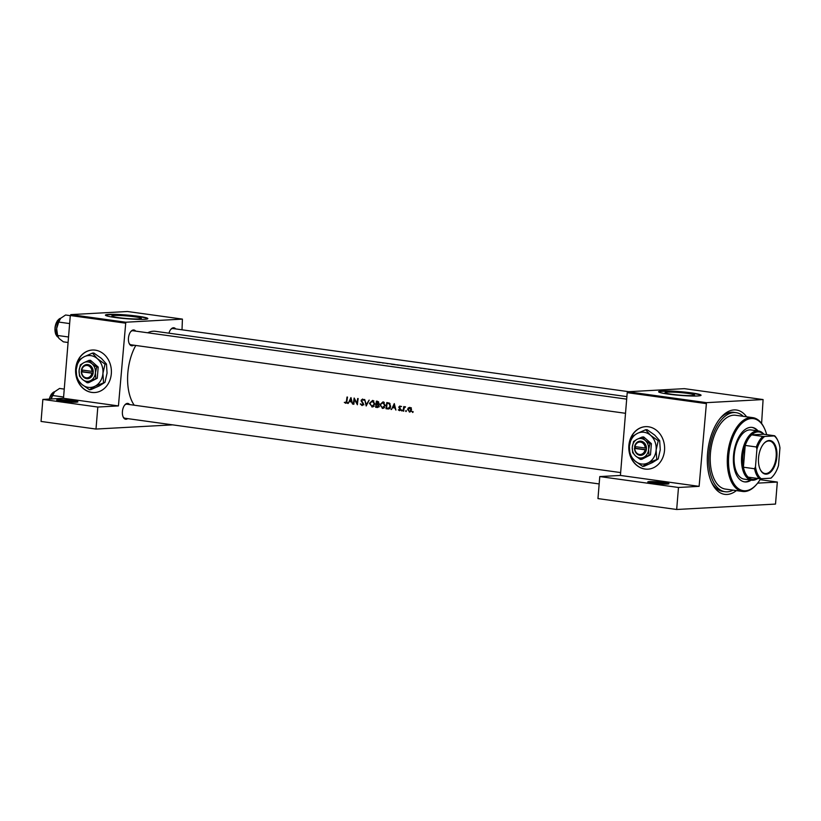 <?xml version="1.0" encoding="UTF-8"?>
<svg xmlns="http://www.w3.org/2000/svg" width="821" height="821" viewBox="0 0 821 821"><rect width="100%" height="100%" fill="white"/><g stroke="black" fill="none" stroke-linecap="round" stroke-linejoin="round"><path stroke-width="1.23" d="M76.22 402.198A10.642 0.934 -175.3 0 1 64.715 401.654A10.642 0.934 -175.3 0 1 56.731 400.176A10.642 0.934 -175.3 0 1 58.394 399.724A10.642 0.934 -175.3 0 1 70.791 400.361A10.642 0.934 -175.3 0 1 77.872 401.91A10.642 0.934 -175.3 0 1 76.22 402.198M76.066 402.198A9.76 0.852 4.7 0 0 67.917 401.038A9.76 0.852 4.7 0 0 59.071 400.71A9.76 0.852 4.7 0 0 58.465 400.751M667.288 484.072A10.642 0.934 -175.3 0 1 655.794 483.538A10.642 0.934 -175.3 0 1 647.81 482.05A10.642 0.934 -175.3 0 1 649.473 481.599A10.642 0.934 -175.3 0 1 661.859 482.235A10.642 0.934 -175.3 0 1 668.941 483.785A10.642 0.934 -175.3 0 1 667.288 484.072M667.134 484.082A9.76 0.852 4.7 0 0 658.996 482.922A9.76 0.852 4.7 0 0 650.14 482.584A9.76 0.852 4.7 0 0 649.534 482.635M76.907 378.912A21.284 17.898 -93.1 0 0 91.757 392.417A21.284 17.898 -93.1 0 0 94.661 392.541A21.284 17.898 -93.1 0 0 111.399 372.026A21.284 17.898 -93.1 0 0 95.236 350.146A21.284 17.898 -93.1 0 0 92.332 350.023A21.284 17.898 -93.1 0 0 76.692 378.235M92.434 350.023A21.284 17.898 -93.1 0 0 76.404 376.418M77.297 379.466A21.284 17.898 -93.1 0 0 91.952 392.407A21.284 17.898 -93.1 0 0 94.764 392.53M630.107 455.542A21.284 17.898 -93.1 0 0 644.967 469.048A21.284 17.898 -93.1 0 0 647.872 469.171A21.284 17.898 -93.1 0 0 664.61 448.656A21.284 17.898 -93.1 0 0 648.436 426.776A21.284 17.898 -93.1 0 0 645.532 426.653A21.284 17.898 -93.1 0 0 629.892 454.865M645.634 426.653A21.284 17.898 -93.1 0 0 629.604 453.048M630.507 456.096A21.284 17.898 -93.1 0 0 645.152 469.037A21.284 17.898 -93.1 0 0 647.964 469.16M114.232 315.5A14.778 1.293 4.7 0 0 111.872 316.003A14.778 1.293 4.7 0 0 122.38 318.117A14.778 1.293 4.7 0 0 138.975 318.928A14.778 1.293 4.7 0 0 141.335 318.425A14.778 1.293 4.7 0 0 130.816 316.311A14.778 1.293 4.7 0 0 114.232 315.5M108.813 314.392A21.284 1.868 4.7 0 0 105.416 315.12A21.284 1.868 4.7 0 0 120.554 318.158A21.284 1.868 4.7 0 0 144.455 319.328A21.284 1.868 4.7 0 0 147.852 318.61A21.284 1.868 4.7 0 0 132.704 315.572A21.284 1.868 4.7 0 0 108.813 314.392M147.739 318.774A21.284 1.868 4.7 0 0 131.709 315.818A21.284 1.868 4.7 0 0 108.783 314.751A21.284 1.868 4.7 0 0 105.499 315.305M692.175 395.558A14.778 1.293 -175.3 0 1 675.591 394.747A14.778 1.293 -175.3 0 1 665.072 392.633A14.778 1.293 -175.3 0 1 667.432 392.13A14.778 1.293 -175.3 0 1 684.026 392.951A14.778 1.293 -175.3 0 1 694.535 395.055A14.778 1.293 -175.3 0 1 692.175 395.558M662.013 391.022A21.284 1.868 4.7 0 0 658.616 391.75A21.284 1.868 4.7 0 0 673.754 394.788A21.284 1.868 4.7 0 0 697.655 395.968A21.284 1.868 4.7 0 0 701.052 395.24A21.284 1.868 4.7 0 0 685.915 392.202A21.284 1.868 4.7 0 0 662.013 391.022M700.939 395.404A21.284 1.868 4.7 0 0 684.909 392.448A21.284 1.868 4.7 0 0 661.983 391.381A21.284 1.868 4.7 0 0 658.699 391.935M168.952 333.193A7.984 4.269 -82.1 0 1 170.963 329.19A7.984 4.269 -82.1 0 1 173.436 327.764A7.984 4.269 -82.1 0 1 175.694 328.923M628.824 391.699L173.015 328.554A7.091 3.797 97.9 0 0 172.626 328.544A7.091 3.797 97.9 0 0 170.686 329.529M133.741 345.179A7.984 4.269 -82.1 0 1 132.119 345.805A7.984 4.269 -82.1 0 1 129.256 343.64A7.984 4.269 -82.1 0 1 130.95 331.386A7.984 4.269 -82.1 0 1 133.423 329.96A7.984 4.269 -82.1 0 1 135.681 331.12M626.68 399.139L133.002 330.75A7.091 3.797 97.9 0 0 132.612 330.73A7.091 3.797 97.9 0 0 130.672 331.725M129.082 343.24A7.091 3.797 97.9 0 0 131.062 344.81A7.091 3.797 97.9 0 0 131.452 344.82M127.696 418.628A7.984 4.269 -82.1 0 1 126.085 419.254A7.984 4.269 -82.1 0 1 123.212 417.078A7.984 4.269 -82.1 0 1 124.905 404.835A7.984 4.269 -82.1 0 1 127.388 403.398A7.984 4.269 -82.1 0 1 129.646 404.568M620.645 472.578L126.968 404.199A7.091 3.797 97.9 0 0 126.567 404.178A7.091 3.797 97.9 0 0 124.638 405.164M123.037 416.688A7.091 3.797 97.9 0 0 125.018 418.258A7.091 3.797 97.9 0 0 125.418 418.269M736.386 490.599A42.579 22.762 -82.1 0 1 727.108 494.458A42.579 22.762 -82.1 0 1 711.797 482.871A42.579 22.762 -82.1 0 1 720.848 417.54A42.579 22.762 -82.1 0 1 734.056 409.915A42.579 22.762 -82.1 0 1 746.607 416.791M743.282 416.329A39.921 21.336 97.9 0 0 736.057 412.645L733.83 412.337A39.921 21.336 97.9 0 0 731.614 412.245A39.921 21.336 97.9 0 0 720.027 418.515M711.273 481.722A39.921 21.336 97.9 0 0 722.88 491.42L725.107 491.728A39.921 21.336 97.9 0 0 733.061 490.137M374.171 361.62A40.804 21.818 97.9 0 0 373.935 361.589L155.508 331.325A40.804 21.818 97.9 0 0 153.24 331.232A40.804 21.818 97.9 0 0 147.698 332.782M373.935 361.589A40.804 21.818 97.9 0 0 372.785 361.486L373.216 361.548A40.804 21.818 -82.1 0 1 374.397 361.651L378.922 362.328M378.409 362.235L376.028 361.907L377.876 362.359M381.303 362.605A40.804 21.818 97.9 0 0 381.067 362.574A40.804 21.818 97.9 0 0 378.799 362.482L379.261 362.543A40.804 21.818 -82.1 0 1 381.529 362.636L381.991 362.708M383.038 363.026L382.217 362.779L383.038 362.954A40.804 21.818 97.9 0 1 384.597 363.067L382.555 362.779M382.689 363.026L382.791 363.036A40.804 21.818 -82.1 0 1 385.059 363.128L388.959 363.693M387.43 363.693L386.845 363.467M392.643 364.226L391.525 364.247L392.643 364.226M395.106 364.524L393.146 364.298M391.525 364.247L403.327 365.663A40.804 21.818 97.9 0 0 401.059 365.561L413.722 367.1A40.804 21.818 97.9 0 0 411.454 367.008L417.355 367.644M420.578 368.054L422.23 368.331M423.934 368.68L427.915 369.06L423.934 368.68M431.241 369.522L431.076 369.501A40.804 21.818 97.9 0 0 430.912 369.481A40.804 21.818 97.9 0 0 428.644 369.388L429.106 369.45A40.804 21.818 -82.1 0 1 429.937 369.44L432.318 369.676M432.513 369.707L431.189 369.522A40.804 21.818 -82.1 0 1 431.374 369.542A40.804 21.818 -82.1 0 1 431.446 369.553M432.585 369.717L437.224 370.353M135.773 345.467A40.804 21.818 97.9 0 0 134.223 405.205M345.98 403.244L346.924 401.274A40.804 21.818 -82.1 0 1 347.499 397.097L347.026 397.036A40.804 21.818 97.9 0 0 346.462 401.151L345.59 402.639L344.317 402.382L345.754 403.285M347.622 402.536L345.59 402.639M348.176 403.48L349.151 401.613L351.511 401.941L352.599 404.096L350.957 397.58L348.176 403.48M362.287 405.492L363.395 404.055L361.558 400.34L362.441 399.663L363.816 400.268L362.595 399.027L361.086 400.299L362.933 403.983L361.815 404.886L360.296 403.953L362.03 405.533M363.929 404.794L361.815 404.886M361.558 400.34L363.467 399.601M364.688 399.478L366.187 405.974L369.152 400.104L366.279 404.661L364.688 399.478M383.191 408.304L382.247 408.355L385.306 405.492L383.007 401.859L379.836 404.763L382.719 408.376M389.021 408.879L387.656 408.95C389.318 409.166 390.303 408.283 390.622 406.313L389.472 403.142L386.814 402.547A40.804 21.818 97.9 0 0 386.044 408.725L388.456 408.981M399.724 410.623L400.556 409.494L399.273 407.083L400.802 406.764L399.919 405.985L398.801 407.031L400.084 409.453L398.288 409.884L399.529 410.654M400.556 409.433L399.345 410.09M399.273 407.083L400.638 406.498M402.341 410.377L401.479 410.428L401.869 410.993L401.962 409.966M405.153 406.713L404.127 407.329A40.804 21.818 -82.1 0 1 404.219 406.662L403.747 406.59A40.804 21.818 97.9 0 0 403.244 411.105L403.706 411.167A40.804 21.818 -82.1 0 1 403.85 409.658L404.106 408.119L405.543 406.918L405.01 406.703M413.199 411.885L412.347 411.926L412.737 412.501L412.819 411.475M410.048 411.988L409.34 412.029L411.526 409.987L411.198 408.304L409.864 407.36L408.314 407.904L407.596 409.433L409.71 412.05M406.467 410.952L405.615 410.993L406.005 411.567L406.087 410.541M391.494 409.484L392.469 407.616L394.829 407.934L395.917 410.09L394.275 403.583L391.494 409.484M377.773 407.442L377.055 407.483L378.881 405.964L378.071 404.24L378.85 403.008L377.434 401.243L376.418 401.11A40.804 21.818 97.9 0 0 375.659 407.288L377.434 407.493M372.796 406.867L371.851 406.918L374.91 404.045L372.611 400.422L369.44 403.327L372.324 406.939M354.159 398.021A40.804 21.818 97.9 0 0 353.399 404.199L353.861 404.271A40.804 21.818 -82.1 0 1 354.415 399.417L357.392 404.753A40.804 21.818 -82.1 0 1 358.161 398.575L357.689 398.513A40.804 21.818 97.9 0 0 357.043 403.378L354.159 398.021M182.016 329.806L182.416 319.112L127.46 311.508L70.852 314.607L125.798 322.222L118.44 405.913L63.494 398.298L42.856 399.427L41.05 421.44L95.995 429.055L172.667 424.857M125.244 323.125L70.298 315.521L63.494 398.298M763.089 399.56L684.375 388.651L627.767 391.75L706.471 402.659L763.089 399.56L761.601 423.472M182.416 319.112L125.798 322.222M42.856 399.427L97.812 407.042L118.44 405.913M97.812 407.042L95.995 429.055M70.298 315.521L70.852 314.607M706.471 402.659L699.112 486.35L678.485 487.479L676.678 509.492L597.965 498.593L599.771 476.57L620.409 475.441L699.112 486.35M705.927 403.563L627.213 392.664L620.409 475.441M760.061 479.669L777.323 482.06L775.517 504.073L676.678 509.492M777.323 482.06L757.639 483.138M627.213 392.664L627.767 391.75M678.485 487.479L599.771 476.57M410.069 407.873L408.314 407.904M411.342 407.801L409.525 407.904L411.054 409.925L409.381 411.475L408.058 409.505L410.859 407.852M411.557 411.383L409.381 411.475M404.732 407.288L404.127 407.329M398.903 409.853L398.288 409.884M401.243 410.541L400.207 409.782M400.412 410.028L399.591 410.079M400.515 408.981L400.001 409.012M400.217 408.427L399.478 408.458M399.499 407.719L398.893 407.76M395.229 407.627L392.469 407.616M391.545 409.381L390.981 409.412M394.049 404.784L394.655 407.267L392.797 407.011L394.532 404.753M389.216 408.796L386.044 408.725M389.883 408.222L386.568 408.16A40.804 21.818 -82.1 0 1 387.173 403.244L389.113 403.696L390.16 406.241L388.405 408.324L390.324 408.222M389.657 403.265L387.173 403.244M390.047 403.645L389.113 403.696M382.637 402.475L383.407 401.941M383.643 408.129L382.925 407.729M384.249 402.382L382.545 402.485L384.833 405.42L382.278 407.719L380.297 404.825L382.925 402.495L384.29 402.423M384.608 407.637L382.278 407.719M378.153 407.257L375.659 407.288M376.777 401.808L378.378 402.957L376.5 403.788A40.804 21.818 -82.1 0 1 376.777 401.808L378.522 401.715M378.604 401.828L377.414 401.89M379.23 403.768L376.808 403.829M376.418 404.425L377.691 404.671L378.419 405.892L376.172 406.713A40.804 21.818 -82.1 0 1 376.418 404.425L378.194 404.322M378.532 404.63L377.691 404.671M379.353 406.744L376.839 406.805M372.241 401.038L373.011 400.504M373.247 406.693L372.529 406.292M373.853 400.946L372.149 401.038L374.438 403.983L371.882 406.282L369.902 403.388L372.529 401.059L373.894 400.976M374.212 406.2L371.882 406.282M366.823 404.63L366.279 404.661M360.86 403.922L360.296 403.953M363.323 403.327L362.81 403.357M361.835 401.243L361.25 401.274M354.929 399.386L354.415 399.417M351.911 401.623L349.151 401.613M348.227 403.378L347.663 403.409M350.731 398.78L351.337 401.274L349.479 401.017L351.214 398.76M345.046 402.341L344.317 402.382M347.427 403.162L346.236 402.28M346.678 402.577L345.805 402.629M421.553 368.27L419.346 367.911L421.194 368.352M436.916 370.312L437.449 370.476M434.997 370.271L434.453 370.014M412.255 367.12L412.265 367.059A40.804 21.818 -82.1 0 1 414.184 367.161L417.325 367.613M416.873 367.582L412.265 367.059M411.998 366.864L407.042 366.187M410.705 366.71L407.893 366.525M405.748 366.002L403.45 365.684A40.804 21.818 -82.1 0 1 403.788 365.725A40.804 21.818 -82.1 0 1 404.127 365.776M403.758 365.735L405.441 365.95M403.101 365.653L401.869 365.612A40.804 21.818 -82.1 0 1 403.101 365.653M401.602 365.437L396.646 364.75M400.309 365.273L397.497 365.088M758.06 430.922A27.493 14.696 97.9 0 0 752.18 427.413A27.493 14.696 97.9 0 0 733.533 455.47A27.493 14.696 97.9 0 0 744.626 481.896A27.493 14.696 97.9 0 0 751.246 480.121M744.257 481.835A27.493 14.696 97.9 0 0 750.507 480.018M766.67 434.658A36.37 19.437 97.9 0 0 764.454 428.439A36.37 19.437 97.9 0 0 743.652 421.686A36.37 19.437 97.9 0 0 728.73 455.727A36.37 19.437 97.9 0 0 736.447 486.945A36.37 19.437 97.9 0 0 756.726 484.246A36.37 19.437 97.9 0 0 760.636 478.715M756.726 484.246L756.182 484.862A37.253 19.92 -82.1 0 1 742.553 491.451A37.253 19.92 -82.1 0 1 727.509 455.655A37.253 19.92 -82.1 0 1 752.775 417.643A37.253 19.92 -82.1 0 1 764.105 427.7L764.454 428.439M752.775 417.643L735.698 415.282A37.253 19.92 97.9 0 0 710.432 453.295A37.253 19.92 97.9 0 0 725.466 489.09L742.553 491.451M736.057 412.645A39.921 21.336 97.9 0 0 708.995 453.366A39.921 21.336 97.9 0 0 725.107 491.728M757.804 478.479A24.835 13.28 -82.1 0 1 753.062 480.234A24.835 13.28 -82.1 0 1 751.677 480.182L744.257 479.156A24.835 13.28 -82.1 0 1 734.231 455.286A24.835 13.28 -82.1 0 1 751.071 429.947L758.491 430.974A24.835 13.28 -82.1 0 1 763.93 434.278M757.321 430.809A27.493 14.696 97.9 0 0 751.81 427.372M70.288 315.654L65.598 314.997L60.631 318.322L58.712 322.058L69.631 323.577M68.533 336.99L57.603 335.481L56.639 328.564L58.712 322.058M68.081 342.49L63.391 341.844L58.979 338.447L57.603 335.481M60.292 318.692A11.71 6.26 97.9 0 0 56.639 328.564A11.71 6.26 97.9 0 0 57.809 336.651A11.71 6.26 97.9 0 0 57.911 336.856M64.243 389.103L59.553 388.446L54.597 391.771L52.667 395.506L63.597 397.015M51.2 398.975L52.667 395.506M54.258 392.13A11.71 6.26 97.9 0 0 51.066 398.975M766.332 474.148A16.943 9.062 -82.1 0 1 760.236 469.54A16.943 9.062 -82.1 0 1 763.838 443.545A16.943 9.062 -82.1 0 1 769.092 440.508A16.943 9.062 -82.1 0 1 776.871 456.825A16.943 9.062 -82.1 0 1 766.332 474.148M760.133 469.314A16.41 8.774 97.9 0 0 765.018 473.522A16.41 8.774 97.9 0 0 765.921 473.563A16.41 8.774 97.9 0 0 776.061 457.625A16.41 8.774 97.9 0 0 769.513 441.01A16.41 8.774 97.9 0 0 768.61 440.969A16.41 8.774 97.9 0 0 763.674 443.73M762.771 436.413L764.649 436.454A23.06 12.325 97.9 0 0 756.921 449.149L756.346 446.963A23.953 12.808 -82.1 0 1 762.771 436.413L751.636 434.873A23.953 12.808 97.9 0 1 757.783 431.908A23.953 12.808 97.9 0 1 763.499 434.217L751.636 434.873A23.953 12.808 97.9 0 0 745.211 445.423L743.416 467.211A23.953 12.808 97.9 0 0 748.157 477.145A23.953 12.808 97.9 0 0 753.873 479.464A23.953 12.808 97.9 0 0 757.383 478.417M751.677 480.182A24.835 13.28 -82.1 0 1 741.774 455.039A24.835 13.28 -82.1 0 1 757.116 430.922A24.835 13.28 -82.1 0 1 758.491 430.974M756.346 446.963L745.211 445.423A23.953 12.808 97.9 0 0 743.416 467.211L754.561 468.75L755.474 466.769A23.06 12.325 97.9 0 0 761.18 478.725L770.775 478.202A23.06 12.325 97.9 0 0 772.982 476.088A23.06 12.325 97.9 0 0 778.503 465.507L779.95 447.886A23.06 12.325 97.9 0 0 777.887 440.703A23.06 12.325 97.9 0 0 774.244 435.93L764.649 436.454M772.982 476.088L772.448 476.714A23.953 12.808 -82.1 0 1 771.165 478.038L770.775 478.202M761.18 478.725L759.292 478.684A23.953 12.808 -82.1 0 1 754.561 468.75M748.157 477.145L759.292 478.684M774.244 435.93L774.644 435.766A23.953 12.808 -82.1 0 1 777.538 439.964L777.887 440.703M763.499 434.217L774.644 435.766M756.921 449.149L755.474 466.769M634.766 448.451L646.332 449.959L646.435 448.194A7.091 5.963 -93.1 0 0 641.047 441.205A7.091 5.963 -93.1 0 0 634.643 446.552L634.766 448.451A6.209 5.224 -93.1 0 0 639.477 454.444A6.209 5.224 -93.1 0 0 645.06 449.877M634.5 448.317A7.091 5.963 -93.1 0 0 639.887 455.296A7.091 5.963 -93.1 0 0 646.281 449.949M649.914 443.751L645.234 440.436L642.196 437.029L643.685 436.946L651.392 443.668L649.914 443.751L648.631 449.385A9.76 8.2 -93.1 0 0 645.234 440.436A9.76 8.2 -93.1 0 0 637.065 439.297L633.576 441.482L632.293 447.127L632.652 452.669L635.69 456.076L640.359 459.391L641.848 459.319L650.478 454.855L651.392 443.668M642.196 437.029L637.065 439.297A9.76 8.2 -93.1 0 0 632.293 447.127A9.76 8.2 -93.1 0 0 635.69 456.076A9.76 8.2 -93.1 0 0 643.859 457.205L650.478 454.855M640.359 459.391L643.859 457.205A9.76 8.2 -93.1 0 0 648.631 449.385L648.99 454.937M648.323 462.777A15.968 13.423 -93.1 0 0 656.133 449.98A15.968 13.423 -93.1 0 0 650.581 435.325A15.968 13.423 -93.1 0 0 637.209 433.478A15.968 13.423 -93.1 0 0 629.399 446.275A15.968 13.423 -93.1 0 0 634.951 460.93A15.968 13.423 -93.1 0 0 648.323 462.777L658.175 458.98L652.449 462.551L644.054 466.277L642.597 466.359L648.323 462.777M656.718 459.062L656.133 449.98L658.226 440.754L650.581 435.325L645.604 429.752L647.061 429.67L654.706 435.099L659.673 440.672L660.258 449.754L658.175 458.98M658.226 440.754L659.673 440.672M645.604 429.752L637.209 433.478L631.493 437.049L629.399 446.275L629.984 455.357L634.951 460.93L642.597 466.359M646.435 448.194L634.643 446.552M645.203 448.112A6.209 5.224 -93.1 0 0 640.493 442.119A6.209 5.224 -93.1 0 0 634.91 446.686M635.536 446.778L635.413 448.256L646.353 449.775M635.413 448.256L634.448 448.307M81.566 371.821L93.132 373.329L93.225 371.554A7.091 5.963 -93.1 0 0 87.837 364.575A7.091 5.963 -93.1 0 0 81.443 369.922L81.566 371.821A6.209 5.224 -93.1 0 0 86.277 377.814A6.209 5.224 -93.1 0 0 91.86 373.237M81.3 371.687A7.091 5.963 -93.1 0 0 86.687 378.666A7.091 5.963 -93.1 0 0 93.081 373.319M96.704 367.12L92.034 363.795L88.996 360.388L90.484 360.306L98.192 367.038L96.704 367.12L95.431 372.755A9.76 8.2 -93.1 0 0 92.034 363.795A9.76 8.2 -93.1 0 0 83.865 362.666L80.366 364.852L79.093 370.487L79.452 376.039L82.49 379.446L87.159 382.76L88.647 382.678L97.278 378.224L98.192 367.038M88.996 360.388L83.865 362.666A9.76 8.2 -93.1 0 0 79.093 370.487A9.76 8.2 -93.1 0 0 82.49 379.446A9.76 8.2 -93.1 0 0 90.659 380.575L97.278 378.224M87.159 382.76L90.659 380.575A9.76 8.2 -93.1 0 0 95.431 372.755L95.79 378.307M95.123 386.147A15.968 13.423 -93.1 0 0 102.933 373.35A15.968 13.423 -93.1 0 0 97.381 358.695A15.968 13.423 -93.1 0 0 84.009 356.837A15.968 13.423 -93.1 0 0 76.199 369.645A15.968 13.423 -93.1 0 0 81.751 384.3A15.968 13.423 -93.1 0 0 95.123 386.147L104.965 382.35L99.249 385.921L90.854 389.647L89.397 389.729L95.123 386.147M103.518 382.422L102.933 373.35L105.016 364.124L97.381 358.695L92.404 353.122L93.861 353.04L101.506 358.469L106.473 364.042L107.058 373.124L104.965 382.35M105.016 364.124L106.473 364.042M92.404 353.122L84.009 356.837L78.293 360.419L76.199 369.645L76.784 378.727L81.751 384.3L89.397 389.729M93.225 371.554L81.443 369.922M92.003 371.482A6.209 5.224 -93.1 0 0 87.293 365.489A6.209 5.224 -93.1 0 0 81.71 370.055M82.336 370.138L82.213 371.626L93.142 373.145M82.213 371.626L81.248 371.677M389.257 403.203L387.543 403.296M378.276 404.384L376.726 404.466M362.666 402.198L361.989 402.239M58.075 337.195L55.571 333.962L55.028 327.169L57.367 320.744L60.723 318.23A9.76 5.213 97.9 0 0 55.284 327.127A9.76 5.213 97.9 0 0 58.055 337.164M56.044 334.67A9.226 4.936 -82.1 0 1 58.055 320.118M54.658 391.699A9.76 5.213 97.9 0 0 49.527 399.068M49.352 399.068A9.226 4.936 -82.1 0 1 52.021 393.567M626.885 396.625L438.116 370.476M430.912 369.481L427.823 369.05M426.345 368.845L421.953 368.239M420.331 368.013L417.827 367.664M394.86 364.483L392.797 364.196M392.294 364.134L388.938 363.662M381.067 362.574L378.635 362.235M399.755 406.539L401.561 406.436M399.478 410.09L401.397 409.987M362.266 399.653L363.97 399.56M625.52 413.302L131.062 344.81M49.27 399.078L51.323 394.193L54.689 391.679M125.018 418.258L599.166 483.938"/></g></svg>
